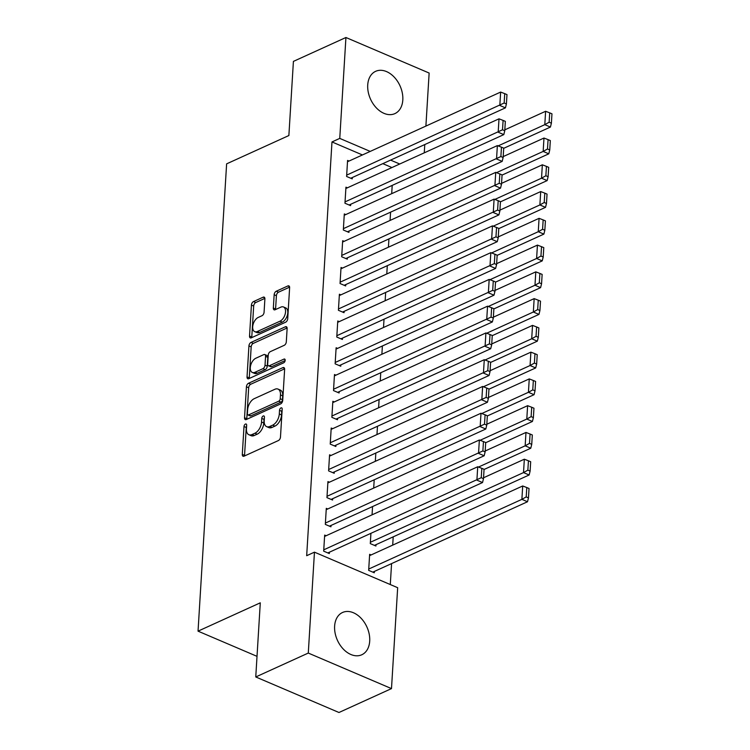 <?xml version="1.0" encoding="UTF-8"?>
<svg xmlns="http://www.w3.org/2000/svg" width="750" height="750" viewBox="0 0 750 750"><rect width="100%" height="100%" fill="white"/><g stroke="black" fill="none" stroke-linecap="round" stroke-linejoin="round"><path stroke-width="1.12" d="M245.447 424.069A2.044 1.172 -66.9 0 0 244.003 426.516L242.297 454.425A2.925 1.669 -66.9 0 0 243.056 456.244A2.925 1.669 -66.9 0 0 244.041 456.178L278.419 440.541A2.925 1.669 -66.9 0 0 280.481 437.044L282.188 409.134A2.044 1.172 -66.9 0 0 281.663 407.859A2.044 1.172 -66.9 0 0 280.969 407.906A2.044 1.172 -66.9 0 0 279.516 410.353L279.3 413.962A9.356 5.334 -66.9 0 1 272.672 425.147L269.812 426.45A9.356 5.334 -66.9 0 1 266.653 426.647A9.356 5.334 -66.9 0 1 264.216 420.825L264.431 417.216A2.044 1.172 -66.9 0 0 263.897 415.941A2.044 1.172 -66.9 0 0 263.212 415.988A2.044 1.172 -66.9 0 0 261.759 418.434L261.544 422.044A9.356 5.334 -66.9 0 1 254.916 433.228L252.047 434.531A9.356 5.334 -66.9 0 1 248.888 434.728A9.356 5.334 -66.9 0 1 246.45 428.906L246.675 425.297A2.044 1.172 -66.9 0 0 246.141 424.022A2.044 1.172 -66.9 0 0 245.447 424.069M246.619 426.178A2.044 1.172 -66.9 0 0 246.253 427.472L244.547 455.381A2.925 1.669 -66.9 0 0 244.556 455.953M282.141 410.016A2.044 1.172 -66.9 0 0 281.766 411.309L281.55 414.928L279.3 413.962M264.375 418.097A2.044 1.172 -66.9 0 0 264.009 419.391L263.784 423L261.544 422.044M402.806 99.966A23.231 16.172 -114.5 0 1 394.884 113.616A23.231 16.172 -114.5 0 1 376.331 107.859A23.231 16.172 -114.5 0 1 367.725 84.975A23.231 16.172 -114.5 0 1 375.637 71.325A23.231 16.172 -114.5 0 1 394.191 77.091A23.231 16.172 -114.5 0 1 402.806 99.966M369.703 641.119A23.231 16.172 -114.5 0 1 361.781 654.769A23.231 16.172 -114.5 0 1 343.238 649.012A23.231 16.172 -114.5 0 1 334.622 626.138A23.231 16.172 -114.5 0 1 342.544 612.488A23.231 16.172 -114.5 0 1 361.088 618.244A23.231 16.172 -114.5 0 1 369.703 641.119M264.891 298.95A2.925 1.669 -66.9 0 0 264.131 297.131A2.925 1.669 -66.9 0 0 263.137 297.197L253.5 301.584A2.925 1.669 -66.9 0 0 251.428 305.081L249.534 336.075A2.925 1.669 -66.9 0 0 250.294 337.894A2.925 1.669 -66.9 0 0 251.278 337.838L285.656 322.191A2.925 1.669 -66.9 0 0 287.719 318.703L289.622 287.7A2.925 1.669 -66.9 0 0 288.863 285.881A2.925 1.669 -66.9 0 0 287.869 285.947L276.225 291.244A2.925 1.669 -66.9 0 0 274.153 294.741L273.337 308.006A2.925 1.669 -66.9 0 0 274.106 309.825A2.925 1.669 -66.9 0 0 275.091 309.759L280.866 307.134A7.819 4.462 -66.9 0 1 283.509 306.975A7.819 4.462 -66.9 0 1 285.225 313.866A7.819 4.462 -66.9 0 1 280.003 321.188L257.381 331.481A7.819 4.462 -66.9 0 1 254.738 331.65A7.819 4.462 -66.9 0 1 253.012 324.759A7.819 4.462 -66.9 0 1 258.234 317.428L262.013 315.712A2.925 1.669 -66.9 0 0 264.075 312.216L264.891 298.95M362.447 154.95L331.978 141.938L306.675 555.703L314.456 552.159L397.669 587.7L391.491 688.603L308.287 653.062L314.456 552.159M331.978 141.938L339.759 138.403L345.928 37.5L429.141 73.041L425.897 126.075M391.491 688.603L338.972 712.5L255.759 676.959L260.287 602.822L198.038 631.153L226.622 163.856L288.872 135.534L293.409 61.397L345.928 37.5M255.759 676.959L308.287 653.062M248.503 383.278A2.925 1.669 -66.9 0 0 246.431 386.775L244.537 417.778A2.925 1.669 -66.9 0 0 245.297 419.597A2.925 1.669 -66.9 0 0 246.281 419.531L280.659 403.894A2.925 1.669 -66.9 0 0 282.722 400.397L284.625 369.403A2.925 1.669 -66.9 0 0 283.856 367.584A2.925 1.669 -66.9 0 0 282.872 367.641L248.503 383.278L250.753 384.244A2.925 1.669 -66.9 0 0 248.681 387.741L246.788 418.734A2.925 1.669 -66.9 0 0 246.797 419.306M247.031 376.931L248.934 345.928A2.925 1.669 -66.9 0 1 250.997 342.431L285.375 326.794A2.925 1.669 -66.9 0 1 286.359 326.728A2.925 1.669 -66.9 0 1 287.119 328.547L286.312 341.812A2.925 1.669 -66.9 0 1 284.241 345.309L270.3 351.656A2.925 1.669 -66.9 0 0 268.228 355.153L267.694 363.956A2.925 1.669 -66.9 0 0 268.453 365.775A2.925 1.669 -66.9 0 0 269.438 365.709L283.95 359.109A2.044 1.172 -66.9 0 1 284.644 359.062A2.044 1.172 -66.9 0 1 285.094 360.872A2.044 1.172 -66.9 0 1 283.725 362.784L248.784 378.684A2.925 1.669 -66.9 0 1 247.8 378.75A2.925 1.669 -66.9 0 1 247.031 376.931L249.281 377.887L251.175 346.884L248.934 345.928M198.038 631.153L257.016 656.344M347.419 187.8L345.947 187.172L344.962 203.231L350.587 205.631L350.663 204.3M390.066 220.434L390.572 212.156M344.147 241.331L342.666 240.703L341.691 256.762L347.306 259.163L347.391 257.822M386.784 273.966L387.3 265.688M340.875 294.862L339.394 294.225L338.409 310.284L344.034 312.684L344.119 311.353M383.512 327.497L384.019 319.209M337.594 348.384L336.122 347.756L335.138 363.816L340.763 366.216L340.847 364.875M380.241 381.019L380.747 372.741M334.322 401.916L332.85 401.288L331.866 417.338L337.491 419.747L337.575 418.406M376.969 434.55L377.475 426.262M331.05 455.438L329.578 454.809L328.594 470.869L334.219 473.269L334.294 471.928M373.697 488.072L374.203 479.794M327.778 508.969L326.297 508.341L325.322 524.391L330.938 526.8L331.022 525.459M370.922 533.325L370.294 543.609L375.919 546.009L376.003 544.669M391.941 167.55L382.809 163.65M390.291 584.55L391.575 563.597M392.7 545.119L393.206 536.841M371.119 554.944L369.647 554.306L368.663 570.366L374.278 572.766L374.363 571.434M326.137 535.734L324.666 535.097L323.681 551.156L329.306 553.556L329.381 552.225M372.056 514.837L372.562 506.559M329.409 482.203L327.938 481.575L326.953 497.634L332.578 500.034L332.662 498.694M375.328 461.306L375.834 453.028M332.691 428.672L331.209 428.044L330.225 444.103L335.85 446.503L335.934 445.172M378.6 407.784L379.106 399.506M335.963 375.15L334.481 374.522L333.506 390.581L339.122 392.981L339.206 391.641M381.881 354.253L382.387 345.975M339.234 321.619L337.762 320.991L336.778 337.05L342.403 339.45L342.478 338.109M385.153 300.731L385.659 292.453M342.506 268.097L341.034 267.469L340.05 283.528L345.675 285.928L345.759 284.587M388.425 247.2L388.931 238.922M345.778 214.566L344.306 213.938L343.322 229.997L348.947 232.397L349.031 231.056M391.697 193.678L392.203 185.391M349.059 161.044L347.578 160.416L346.603 176.466L352.219 178.875L352.303 177.534M399.722 164.006L390.591 160.106M370.228 151.406L339.759 138.403M424.772 144.562L424.266 152.841M248.888 434.728L251.137 435.694A9.356 5.334 -66.9 0 0 254.297 435.497L252.047 434.531M263.784 423A9.356 5.334 -66.9 0 1 257.166 434.194L254.297 435.497M266.653 426.647L268.894 427.613A9.356 5.334 -66.9 0 0 272.053 427.416L269.812 426.45M281.55 414.928A9.356 5.334 -66.9 0 1 274.922 426.112L272.053 427.416M284.606 368.841L250.753 384.244M247.387 413.672A2.044 1.172 -66.9 0 0 247.922 414.947A2.044 1.172 -66.9 0 0 248.606 414.9L278.784 401.175A2.044 1.172 -66.9 0 0 280.228 398.728L280.463 394.913A9.356 5.334 -66.9 0 0 278.025 389.091A9.356 5.334 -66.9 0 0 274.866 389.288L254.241 398.672A9.356 5.334 -66.9 0 0 247.622 409.866L247.387 413.672M247.922 414.947L250.172 415.903A2.044 1.172 -66.9 0 0 250.856 415.866L248.606 414.9M278.025 389.091L280.275 390.056A9.356 5.334 -66.9 0 1 282.712 395.878L282.478 399.684A2.044 1.172 -66.9 0 1 281.025 402.131L250.856 415.866M287.109 327.984L253.247 343.397A2.925 1.669 -66.9 0 0 251.175 346.884M268.453 365.775L270.703 366.731A2.925 1.669 -66.9 0 0 271.688 366.675L285.159 360.544M255.834 358.238A7.819 4.462 -66.9 0 0 250.612 365.559A7.819 4.462 -66.9 0 0 252.338 372.459A7.819 4.462 -66.9 0 0 254.972 372.291L262.95 368.663A2.925 1.669 -66.9 0 0 265.022 365.166L265.556 356.372A2.925 1.669 -66.9 0 0 264.797 354.553A2.925 1.669 -66.9 0 0 263.803 354.609L255.834 358.238M252.338 372.459L254.578 373.416A7.819 4.462 -66.9 0 0 257.222 373.256L254.972 372.291M264.797 354.553L267.047 355.509A2.925 1.669 -66.9 0 1 267.806 357.328L267.262 366.131A2.925 1.669 -66.9 0 1 265.2 369.628L257.222 373.256M249.281 377.887A2.925 1.669 -66.9 0 0 249.3 378.45M254.738 331.65L256.988 332.606A7.819 4.462 -66.9 0 0 259.631 332.447L257.381 331.481M283.509 306.975L285.759 307.931A7.819 4.462 -66.9 0 1 287.475 314.822A7.819 4.462 -66.9 0 1 282.253 322.153L259.631 332.447M289.603 287.137L278.475 292.2A2.925 1.669 -66.9 0 0 276.403 295.697L275.587 308.962A2.925 1.669 -66.9 0 0 275.606 309.534M264.881 298.387L255.75 302.541A2.925 1.669 -66.9 0 0 253.678 306.038L251.784 337.041A2.925 1.669 -66.9 0 0 251.794 337.603M372.806 572.137L527.503 501.75L521.887 499.35L368.738 569.034M369.562 555.647L522.703 485.972L526.791 487.547L526.219 496.912L528.469 497.869L529.041 488.503L526.791 487.547M526.219 496.912L521.887 499.35L522.703 485.972M528.469 497.869L527.503 501.75M324.581 536.438L477.722 466.753L476.906 480.141L482.531 482.541L483.488 478.659L484.069 469.294L481.819 468.337L481.247 477.703L483.488 478.659M327.825 552.928L482.531 482.541M323.766 549.825L481.247 477.703M481.819 468.337L477.722 466.753M374.447 545.381L529.144 474.984L523.519 472.584L370.378 542.269M483.544 477.769L524.334 459.206L528.431 460.781L527.859 470.147L530.109 471.112L530.681 461.737L528.431 460.781M527.859 470.147L523.519 472.584L524.334 459.206M530.109 471.112L529.144 474.984M484.05 469.481L530.775 448.228L525.159 445.819L478.491 467.053M485.184 451.003L525.975 432.441L530.072 434.016L529.5 443.381L531.741 444.347L532.322 434.981L530.072 434.016M529.5 443.381L525.159 445.819L525.975 432.441M531.741 444.347L530.775 448.228M326.222 509.672L479.363 439.997L478.538 453.375L484.163 455.775L485.128 451.903L485.7 442.528L483.45 441.572L482.878 450.938L485.128 451.903M329.466 526.163L484.163 455.775M325.397 523.059L482.878 450.938M483.45 441.572L479.363 439.997M327.853 482.916L480.994 413.231L480.178 426.609L485.803 429.009L486.769 425.138L487.341 415.772L485.091 414.806L484.519 424.172L486.769 425.138M331.106 499.406L485.803 429.009M327.037 496.294L484.519 424.172M485.091 414.806L480.994 413.231M485.691 442.725L532.416 421.462L526.791 419.062L480.131 440.287M486.825 424.237L527.616 405.675L531.703 407.25L531.131 416.625L533.381 417.581L533.953 408.216L531.703 407.25M531.131 416.625L526.791 419.062L527.616 405.675M533.381 417.581L532.416 421.462M487.331 415.959L534.056 394.697L528.431 392.297L481.772 413.531M488.456 397.472L529.247 378.909L533.344 380.494L532.772 389.859L535.022 390.816L535.594 381.45L533.344 380.494M532.772 389.859L528.431 392.297L529.247 378.909M535.022 390.816L534.056 394.697M329.494 456.15L482.634 386.466L481.819 399.853L487.434 402.253L488.4 398.372L488.972 389.006L486.731 388.041L486.15 397.416L488.4 398.372M332.738 472.641L487.434 402.253M328.678 469.528L486.15 397.416M486.731 388.041L482.634 386.466M331.125 429.384L484.275 359.7L483.45 373.087L489.075 375.487L490.041 371.606L490.613 362.241L488.362 361.284L487.791 370.65L490.041 371.606M334.378 445.875L489.075 375.487M330.309 442.762L487.791 370.65M488.362 361.284L484.275 359.7M488.962 389.194L535.688 367.931L530.072 365.531L483.403 386.766M490.097 370.706L530.887 352.153L534.975 353.728L534.403 363.094L536.653 364.059L537.225 354.684L534.975 353.728M534.403 363.094L530.072 365.531L530.887 352.153M536.653 364.059L535.688 367.931M332.766 402.619L485.906 332.944L485.091 346.322L490.716 348.722L491.681 344.841L492.253 335.475L490.003 334.519L489.431 343.884L491.681 344.841M336.009 419.109L490.716 348.722M331.95 416.006L489.431 343.884M490.003 334.519L485.906 332.944M490.603 362.428L537.328 341.166L531.703 338.766L485.044 360M491.728 343.95L532.519 325.387L536.616 326.962L536.044 336.328L538.294 337.294L538.866 327.928L536.616 326.962M536.044 336.328L531.703 338.766L532.519 325.387M538.294 337.294L537.328 341.166M334.406 375.853L487.547 306.178L486.722 319.556L492.347 321.956L493.313 318.084L493.884 308.709L491.634 307.753L491.062 317.119L493.313 318.084M337.65 392.353L492.347 321.956M333.581 389.241L491.062 317.119M491.634 307.753L487.547 306.178M492.234 335.663L538.959 314.409L533.344 312.009L486.675 333.234M493.369 317.184L534.159 298.622L538.256 300.197L537.684 309.562L539.925 310.528L540.506 301.163L538.256 300.197M537.684 309.562L533.344 312.009L534.159 298.622M539.925 310.528L538.959 314.409M336.038 349.097L489.178 279.413L488.362 292.791L493.987 295.2L494.953 291.319L495.525 281.953L493.275 280.988L492.703 290.353L494.953 291.319M339.291 365.587L493.987 295.2M335.222 362.475L492.703 290.353M493.275 280.988L489.178 279.413M493.875 308.906L540.6 287.644L534.975 285.244L488.316 306.469M495.009 290.419L535.8 271.856L539.888 273.441L539.316 282.806L541.566 283.762L542.137 274.397L539.888 273.441M539.316 282.806L534.975 285.244L535.8 271.856M541.566 283.762L540.6 287.644M337.678 322.331L490.819 252.647L490.003 266.034L495.619 268.434L496.584 264.553L497.156 255.188L494.916 254.222L494.334 263.597L496.584 264.553M340.922 338.822L495.619 268.434M336.863 335.709L494.334 263.597M494.916 254.222L490.819 252.647M495.516 282.141L542.241 260.878L536.616 258.478L489.956 279.713M496.641 263.653L537.431 245.1L541.528 246.675L540.956 256.041L543.206 256.997L543.778 247.631L541.528 246.675M540.956 256.041L536.616 258.478L537.431 245.1M543.206 256.997L542.241 260.878M339.319 295.566L492.459 225.881L491.634 239.269L497.259 241.669L498.225 237.787L498.797 228.422L496.547 227.466L495.975 236.831L498.225 237.787M342.562 312.056L497.259 241.669M338.494 308.953L495.975 236.831M496.547 227.466L492.459 225.881M497.147 255.375L543.872 234.113L538.256 231.713L491.588 252.947M498.281 236.897L539.072 218.334L543.159 219.909L542.587 229.275L544.837 230.241L545.409 220.866L543.159 219.909M542.587 229.275L538.256 231.713L539.072 218.334M544.837 230.241L543.872 234.113M340.95 268.8L494.091 199.125L493.275 212.503L498.9 214.903L499.866 211.031L500.437 201.656L498.188 200.7L497.616 210.066L499.866 211.031M344.194 285.291L498.9 214.903M340.134 282.188L497.616 210.066M498.188 200.7L494.091 199.125M498.787 228.609L545.513 207.356L539.888 204.947L493.228 226.181M499.913 210.131L540.703 191.569L544.8 193.144L544.228 202.509L546.478 203.475L547.05 194.109L544.8 193.144M544.228 202.509L539.888 204.947L540.703 191.569M546.478 203.475L545.513 207.356M342.591 242.044L495.731 172.359L494.906 185.738L500.531 188.138L501.497 184.266L502.069 174.9L499.819 173.934L499.247 183.3L501.497 184.266M345.834 258.534L500.531 188.138M341.766 255.422L499.247 183.3M499.819 173.934L495.731 172.359M500.419 201.853L547.153 180.591L541.528 178.191L494.859 199.416M501.553 183.366L542.344 164.803L546.441 166.378L545.869 175.753L548.109 176.709L548.691 167.344L546.441 166.378M545.869 175.753L541.528 178.191L542.344 164.803M548.109 176.709L547.153 180.591M344.222 215.278L497.362 145.594L496.547 158.981L502.172 161.381L503.137 157.5L503.709 148.134L501.459 147.169L500.887 156.544L503.137 157.5M347.475 231.769L502.172 161.381M343.406 228.656L500.887 156.544M501.459 147.169L497.362 145.594M502.059 175.087L548.784 153.825L543.159 151.425L496.5 172.659M503.194 156.6L543.984 138.038L548.072 139.622L547.5 148.987L549.75 149.944L550.322 140.578L548.072 139.622M547.5 148.987L543.159 151.425L543.984 138.038M549.75 149.944L548.784 153.825M345.863 188.513L499.003 118.828L498.188 132.216L503.803 134.616L504.769 130.734L505.341 121.369L503.1 120.412L502.519 129.778L504.769 130.734M349.106 205.003L503.803 134.616M345.047 201.891L502.519 129.778M503.1 120.412L499.003 118.828M503.7 148.322L550.425 127.059L544.8 124.659L498.141 145.894M504.825 129.834L545.616 111.281L549.712 112.856L549.141 122.222L551.391 123.188L551.962 113.812L549.712 112.856M549.141 122.222L544.8 124.659L545.616 111.281M551.391 123.188L550.425 127.059M347.503 161.747L500.644 92.072L499.819 105.45L505.444 107.85L506.409 103.969L506.981 94.603L504.731 93.647L504.159 103.012L506.409 103.969M350.747 178.238L505.444 107.85M346.678 175.134L504.159 103.012M504.731 93.647L500.644 92.072M246.253 427.472L244.003 426.516M281.766 411.309L279.516 410.353M264.009 419.391L261.759 418.434M257.166 434.194L254.916 433.228M274.922 426.112L272.672 425.147M244.547 455.381L242.297 454.425M284.503 368.334L282.872 367.641M246.788 418.734L244.537 417.778M248.681 387.741L246.431 386.775M281.025 402.131L278.784 401.175M282.478 399.684L280.228 398.728M282.712 395.878L280.463 394.913M253.247 343.397L250.997 342.431M286.997 327.488L285.375 326.794M271.688 366.675L269.438 365.709M285.094 359.597L283.95 359.109M265.2 369.628L262.95 368.663M267.262 366.131L265.022 365.166M267.806 357.328L265.556 356.372M282.253 322.153L280.003 321.188M275.587 308.962L273.337 308.006M276.403 295.697L274.153 294.741M278.475 292.2L276.225 291.244M289.5 286.641L287.869 285.947M251.784 337.041L249.534 336.075M253.678 306.038L251.428 305.081M255.75 302.541L253.5 301.584M264.769 297.891L263.137 297.197"/></g></svg>
